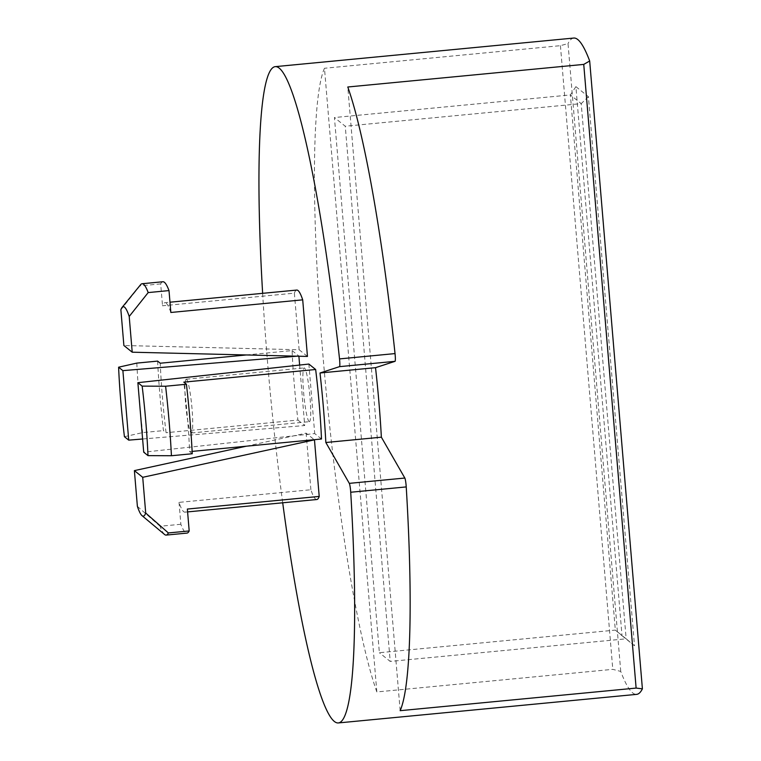 <?xml version="1.0" encoding="UTF-8"?>
<svg xmlns="http://www.w3.org/2000/svg" width="761" height="761" viewBox="0 0 761 761"><rect width="100%" height="100%" fill="white"/><g stroke="black" fill="none" stroke-linecap="round" stroke-linejoin="round"><path stroke-width="0.57" stroke-dasharray="3.81 2.85" d="M192.257 453.746L189.632 451.634A105.208 11.548 -95.5 0 0 183.801 382.136M157.613 361.104A126.25 13.85 -95.5 0 0 163.453 430.612L166.079 432.714A105.208 11.548 -95.5 0 1 160.238 363.216M246.374 354.959L292.1 350.583A105.208 11.548 -95.5 0 0 297.932 420.082L166.079 432.714M376.838 691.949L324.471 68.271A329.656 36.176 -95.5 0 0 323.168 358.031A329.656 36.176 -95.5 0 0 376.838 691.949L612.795 669.347L620.748 671.43A329.656 36.176 -95.5 0 0 636.643 694.365M620.748 671.43L568.02 43.586L560.429 45.67L324.471 68.271M560.429 45.67L612.795 669.347M622.013 635.73L634.512 645.766L588.405 96.685L575.906 86.649L622.013 635.73L615.326 630.108L570.389 94.935L581.214 103.629L626.151 638.812L615.326 630.108L379.368 652.71L334.431 117.536L345.256 126.231L390.203 661.414L379.368 652.71M575.906 86.649L570.389 94.935L334.431 117.536M634.512 645.766L626.151 638.812L390.203 661.414M588.405 96.685L581.214 103.629L345.256 126.231M296.761 290.065A105.208 11.548 -95.5 0 0 294.374 293.156L162.521 305.789A105.208 11.548 -95.5 0 1 164.909 302.697L169.988 302.203M170.845 312.476A105.208 11.548 -95.5 0 0 164.909 302.697M292.1 350.583L298.883 356.024L296.999 356.186M142.602 438.992L304.714 425.532L299.634 365.061M124.433 436.7L142.63 432.6L163.453 430.612M297.932 420.082L304.714 425.532M246.269 446.212L306.131 433.152L314.283 439.696M321.494 439.002L314.712 433.561L143.715 452.186M192.133 451.397L189.632 451.634M316.823 499.52A105.208 11.548 -95.5 0 1 310.888 489.742L179.025 502.374A105.208 11.548 -95.5 0 0 184.971 512.153A105.208 11.548 -95.5 0 0 187.358 509.061M400.162 710.679L347.787 87.001M573.775 38.05A329.656 36.176 -95.5 0 0 568.02 43.586M179.025 502.374L180.861 524.262A126.25 13.85 -95.5 0 0 186.978 533.1M136.799 363.102A126.25 13.85 -95.5 0 0 142.63 432.6M180.861 524.262L160.048 526.26A126.25 13.85 -95.5 0 0 164.557 534.469M162.902 281.751A126.25 13.85 -95.5 0 0 160.685 283.901L162.521 305.789M294.374 293.156L299.13 349.746L123.881 345.513M299.13 349.746L307.454 356.433M137.389 506.36L160.048 526.26M160.685 283.901L139.862 285.889A126.25 13.85 -95.5 0 1 140.633 284.652M120.875 309.775L139.862 285.889M308.871 364.053L314.712 433.561M186.569 379.339A27.006 2.968 -95.5 0 0 186.245 379.216A27.006 2.968 -95.5 0 0 185.732 404.947A27.006 2.968 -95.5 0 0 191.068 432.857A27.006 2.968 -95.5 0 0 191.392 432.98A27.006 2.968 -95.5 0 0 191.896 407.24A27.006 2.968 -95.5 0 0 186.569 379.339M309.042 421.556A27.006 2.968 -95.5 0 0 309.375 421.67A27.006 2.968 -95.5 0 0 309.746 394.512A27.006 2.968 -95.5 0 0 304.219 367.915A27.006 2.968 -95.5 0 0 303.715 393.646A27.006 2.968 -95.5 0 0 309.042 421.556M310.888 489.742L306.131 433.152M262.64 293.327A329.656 36.176 -95.5 0 0 282.702 502.793M184.971 512.153L187.596 511.906M191.392 432.98L309.375 421.67M186.245 379.216L304.219 367.915"/><path stroke-width="1.14" d="M171.434 455.734L192.257 453.746A126.25 13.85 -95.5 0 0 186.426 384.238L183.801 382.136L315.653 369.504L308.871 364.053L137.874 382.678L143.715 452.186L147.995 455.63L171.434 455.734A126.25 13.85 -95.5 0 0 165.603 386.236L142.155 386.122L137.874 382.678M296.999 356.186L122.882 370.645L118.602 367.202L136.799 363.102L157.613 361.104L160.238 363.216L246.374 354.959M169.988 302.203L296.761 290.065A105.208 11.548 -95.5 0 1 302.707 299.844L170.845 312.476L169.009 290.588L148.186 292.585A126.25 13.85 -95.5 0 0 142.079 283.739A126.25 13.85 -95.5 0 0 140.633 284.652L122.055 307.444A105.208 11.548 -95.5 0 0 120.875 309.775L123.881 345.513L132.214 352.2L129.208 316.462L148.186 292.585M302.707 299.844L307.454 356.433L132.214 352.2M122.882 370.645L128.723 440.143L142.602 438.992M298.892 356.234L299.634 365.061M319.211 496.429L187.358 509.061L189.194 530.95L168.371 532.947L145.712 513.047L142.716 477.309L314.464 439.839L319.211 496.429A105.208 11.548 -95.5 0 1 316.823 499.52L187.596 511.906M118.602 367.202A105.208 11.548 -95.5 0 0 124.433 436.7L128.723 440.143M145.712 513.047A105.208 11.548 -95.5 0 1 142.003 515.625A105.208 11.548 -95.5 0 1 137.389 506.36L134.383 470.621L246.269 446.212M134.383 470.621L142.716 477.309M315.653 369.504A105.208 11.548 -95.5 0 1 321.494 439.002L192.133 451.397M186.426 384.238L165.603 386.236M275.358 66.635L573.775 38.05A329.656 36.176 -95.5 0 1 589.68 60.985L583.744 64.4L636.12 688.077L400.162 710.679A329.656 36.176 84.5 0 0 406.231 486.916L350.716 492.243A7.011 0.771 -95.5 0 0 349.309 483.359L325.841 442.502A140.281 15.391 -95.5 0 0 320.01 372.995L339.511 366.65A7.011 0.771 -95.5 0 0 339.52 358.907A329.656 36.176 -95.5 0 0 275.358 66.635A329.656 36.176 -95.5 0 0 262.64 293.327M583.744 64.4L347.787 87.001A329.656 36.176 84.5 0 1 395.035 353.589A7.011 0.771 84.5 0 1 395.026 361.332L375.525 367.677A140.281 15.391 84.5 0 1 381.366 437.185L404.833 478.041A7.011 0.771 84.5 0 1 406.231 486.916M282.702 502.793A329.656 36.176 -95.5 0 0 338.226 722.95L636.643 694.365A329.656 36.176 -95.5 0 0 642.398 688.829L589.68 60.985M142.003 515.625L164.557 534.469A126.25 13.85 -95.5 0 0 166.155 535.097L186.978 533.1A126.25 13.85 -95.5 0 0 189.194 530.95M147.995 455.63A105.208 11.548 -95.5 0 0 142.155 386.122M166.155 535.097A126.25 13.85 -95.5 0 0 168.371 532.947M169.009 290.588A126.25 13.85 -95.5 0 0 162.902 281.751L142.079 283.739M129.208 316.462A105.208 11.548 -95.5 0 0 122.055 307.444M636.12 688.077L642.398 688.829M375.525 367.677L320.01 372.995M381.366 437.185L325.841 442.502M338.226 722.95A329.656 36.176 -95.5 0 0 350.716 492.243M404.833 478.041L349.309 483.359M395.026 361.332L339.511 366.65M395.035 353.589L339.52 358.907"/></g></svg>
